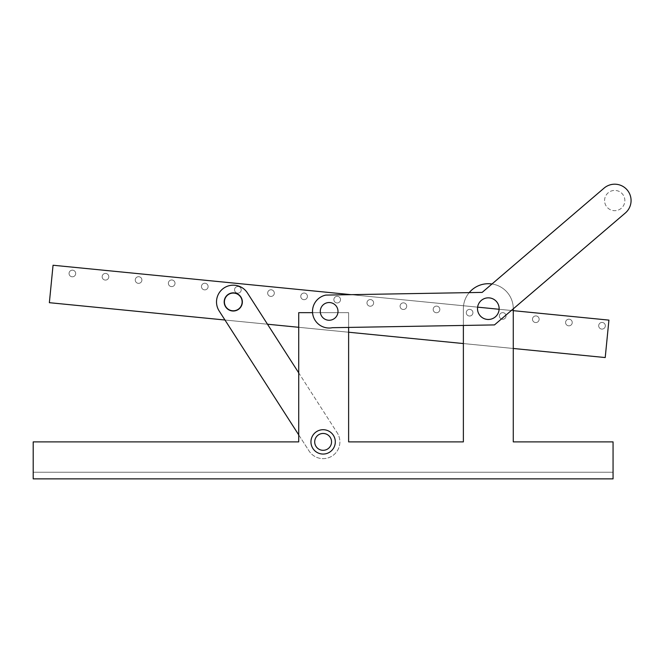 <?xml version="1.0" encoding="UTF-8"?>
<svg xmlns="http://www.w3.org/2000/svg" width="664" height="664" viewBox="0 0 664 664"><rect width="100%" height="100%" fill="white"/><g stroke="black" fill="none" stroke-linecap="round" stroke-linejoin="round"><path stroke-width="0.5" stroke-dasharray="3.32 2.49" d="M310.951 441.884A12.176 12.176 0 0 0 323.127 454.06A12.176 12.176 0 0 0 335.303 441.884A12.176 12.176 0 0 0 323.127 429.708A12.176 12.176 0 0 0 310.951 441.884A12.176 12.176 0 0 0 323.127 454.06A12.176 12.176 0 0 0 335.303 441.884A12.176 12.176 0 0 0 323.127 429.708A12.176 12.176 0 0 0 310.951 441.884A12.176 12.176 0 0 0 323.127 454.06A12.176 12.176 0 0 0 335.303 441.884A12.176 12.176 0 0 0 323.127 429.708A12.176 12.176 0 0 0 310.951 441.884M477.374 308.66A10.948 10.948 0 0 0 488.322 319.608A10.948 10.948 0 0 0 499.27 308.66A10.948 10.948 0 0 0 488.322 297.713A10.948 10.948 0 0 0 477.374 308.66A10.948 10.948 0 0 0 488.322 319.608A10.948 10.948 0 0 0 499.27 308.66A10.948 10.948 0 0 0 488.322 297.713A10.948 10.948 0 0 0 477.374 308.66A10.948 10.948 0 0 0 488.322 319.608A10.948 10.948 0 0 0 499.27 308.66A10.948 10.948 0 0 0 488.322 297.713A10.948 10.948 0 0 0 477.374 308.66A10.948 10.948 0 0 0 488.322 319.608A10.948 10.948 0 0 0 499.27 308.66A10.948 10.948 0 0 0 488.322 297.713A10.948 10.948 0 0 0 477.374 308.66M348.617 327.427L348.617 312.661L298.717 312.661L298.717 441.884L33.2 441.884L33.2 472.22L613.063 472.22L613.063 441.884L513.272 441.884L513.272 308.66A24.95 24.95 0 0 0 488.322 283.711A24.95 24.95 0 0 0 463.372 308.66L463.372 441.884L348.617 441.884L348.617 312.661L298.717 312.661L298.717 441.884L33.2 441.884L33.2 472.22L613.063 472.22L613.063 478.869L33.2 478.869L33.2 472.22L613.063 472.22L613.063 441.884L513.272 441.884L513.272 308.66A24.95 24.95 0 0 0 491.999 283.984L482.155 292.401L325.866 295.09A16.633 16.633 0 0 0 312.512 311.682A16.633 16.633 0 0 0 332.415 327.701L494.481 324.912L625.347 212.986A16.359 16.359 0 0 0 627.148 189.921A16.359 16.359 0 0 0 604.082 188.119L482.155 292.401L325.866 295.09A16.633 16.633 0 0 0 312.512 311.682A16.633 16.633 0 0 0 332.415 327.701L494.481 324.912L513.272 308.66A24.95 24.95 0 0 0 488.322 283.711A24.95 24.95 0 0 0 463.372 308.66L463.372 325.451M469.207 292.625A24.95 24.95 0 0 0 463.372 308.66L463.372 343.554L513.272 348.476L513.272 310.669L499.112 309.275M513.272 308.851L513.272 308.66A24.95 24.95 0 0 0 488.322 283.711A24.95 24.95 0 0 0 463.372 308.66L463.372 441.884L348.617 441.884L348.617 312.661L312.553 312.661M348.617 441.884L348.617 312.661L298.717 312.661L298.717 441.884L33.2 441.884L33.2 478.869L613.063 478.869L613.063 441.884L513.272 441.884M33.2 478.869L33.2 472.22L613.063 472.22L613.063 478.869L33.2 478.869M228.366 294.293A9.08 9.08 0 0 0 225.627 306.843A9.08 9.08 0 0 0 238.177 309.573A9.08 9.08 0 0 0 240.916 297.024A9.08 9.08 0 0 0 228.366 294.293A9.08 9.08 0 0 0 225.627 306.843A9.08 9.08 0 0 0 238.177 309.573A9.08 9.08 0 0 0 240.916 297.024A9.08 9.08 0 0 0 228.366 294.293A9.08 9.08 0 0 0 225.627 306.843A9.08 9.08 0 0 0 238.177 309.573A9.08 9.08 0 0 0 240.916 297.024A9.08 9.08 0 0 0 228.366 294.293M318.579 434.796A8.425 8.425 0 0 0 316.039 446.44A8.425 8.425 0 0 0 327.684 448.972A8.425 8.425 0 0 0 330.216 437.335A8.425 8.425 0 0 0 318.579 434.796A8.425 8.425 0 0 0 316.039 446.44A8.425 8.425 0 0 0 327.684 448.972A8.425 8.425 0 0 0 330.216 437.335A8.425 8.425 0 0 0 318.579 434.796A8.425 8.425 0 0 0 316.039 446.44A8.425 8.425 0 0 0 327.684 448.972A8.425 8.425 0 0 0 330.216 437.335A8.425 8.425 0 0 0 318.579 434.796M224.216 287.836A16.758 16.758 0 0 0 219.17 310.984L309.034 450.939A16.758 16.758 0 0 0 332.183 455.985A16.758 16.758 0 0 0 337.229 432.837L247.373 292.882A16.758 16.758 0 0 0 224.216 287.836A16.758 16.758 0 0 0 219.17 310.984L224.971 320.015L267.484 324.215L247.373 292.882A16.758 16.758 0 0 0 224.216 287.836A16.758 16.758 0 0 0 219.17 310.984L309.034 450.939A16.758 16.758 0 0 0 332.183 455.985A16.758 16.758 0 0 0 337.229 432.837L247.373 292.882A16.758 16.758 0 0 0 224.216 287.836M298.717 434.879L309.034 450.939A16.758 16.758 0 0 0 332.183 455.985A16.758 16.758 0 0 0 337.229 432.837A16.758 16.758 0 0 1 332.183 455.985A16.758 16.758 0 0 1 309.034 450.939L298.717 434.879M336.731 306.818A8.864 8.864 0 0 0 324.555 303.805A8.864 8.864 0 0 0 321.55 315.981A8.864 8.864 0 0 0 333.718 318.986A8.864 8.864 0 0 0 336.731 306.818A8.864 8.864 0 0 0 324.555 303.805A8.864 8.864 0 0 0 321.55 315.981A8.864 8.864 0 0 0 333.718 318.986A8.864 8.864 0 0 0 336.731 306.818M337.959 312.271A8.864 8.864 0 0 1 328.265 320.222A8.864 8.864 0 0 1 320.314 310.528A8.864 8.864 0 0 1 330.008 302.577A8.864 8.864 0 0 1 337.959 312.271A8.864 8.864 0 0 1 328.265 320.222A8.864 8.864 0 0 1 320.314 310.528A8.864 8.864 0 0 1 330.008 302.577A8.864 8.864 0 0 1 337.959 312.271A8.864 8.864 0 0 1 328.265 320.222A8.864 8.864 0 0 1 320.314 310.528A8.864 8.864 0 0 1 330.008 302.577A8.864 8.864 0 0 1 337.959 312.271A8.864 8.864 0 0 1 328.265 320.222A8.864 8.864 0 0 1 320.314 310.528A8.864 8.864 0 0 1 330.008 302.577A8.864 8.864 0 0 1 337.959 312.271M242.094 302.801A8.864 8.864 0 0 1 232.4 310.752A8.864 8.864 0 0 1 224.449 301.066A8.864 8.864 0 0 1 234.143 293.114A8.864 8.864 0 0 1 242.094 302.801A8.864 8.864 0 0 1 232.4 310.752A8.864 8.864 0 0 1 224.449 301.066A8.864 8.864 0 0 1 234.143 293.114A8.864 8.864 0 0 1 242.094 302.801A8.864 8.864 0 0 1 232.4 310.752A8.864 8.864 0 0 1 224.449 301.066A8.864 8.864 0 0 1 234.143 293.114A8.864 8.864 0 0 1 242.094 302.801M608.921 320.114L605.219 357.556L49.36 302.684L53.054 265.243L608.921 320.114L605.219 357.556L49.36 302.684L53.054 265.243L608.921 320.114L605.219 357.556L49.36 302.684L53.054 265.243L608.921 320.114M351.057 294.658L477.615 307.15M348.617 332.224L298.717 327.294M598.704 325.443A3.328 3.328 0 0 1 602.348 322.463A3.328 3.328 0 0 1 605.327 326.099A3.328 3.328 0 0 1 601.692 329.087A3.328 3.328 0 0 1 598.704 325.443A3.328 3.328 0 0 1 602.348 322.463A3.328 3.328 0 0 1 605.327 326.099A3.328 3.328 0 0 1 601.692 329.087A3.328 3.328 0 0 1 598.704 325.443M565.604 322.181A3.328 3.328 0 0 1 569.239 319.193A3.328 3.328 0 0 1 572.227 322.828A3.328 3.328 0 0 1 568.591 325.817A3.328 3.328 0 0 1 565.604 322.181A3.328 3.328 0 0 1 569.239 319.193A3.328 3.328 0 0 1 572.227 322.828A3.328 3.328 0 0 1 568.591 325.817A3.328 3.328 0 0 1 565.604 322.181M532.503 318.911A3.328 3.328 0 0 1 536.139 315.931A3.328 3.328 0 0 1 539.126 319.567A3.328 3.328 0 0 1 535.483 322.546A3.328 3.328 0 0 1 532.503 318.911A3.328 3.328 0 0 1 536.139 315.931A3.328 3.328 0 0 1 539.126 319.567A3.328 3.328 0 0 1 535.483 322.546A3.328 3.328 0 0 1 532.503 318.911M499.403 315.641A3.328 3.328 0 0 1 503.038 312.661A3.328 3.328 0 0 1 506.018 316.296A3.328 3.328 0 0 1 502.382 319.276A3.328 3.328 0 0 1 499.403 315.641A3.328 3.328 0 0 1 503.038 312.661A3.328 3.328 0 0 1 506.018 316.296A3.328 3.328 0 0 1 502.382 319.276A3.328 3.328 0 0 1 499.403 315.641M466.294 312.379A3.328 3.328 0 0 1 469.938 309.391A3.328 3.328 0 0 1 472.917 313.026A3.328 3.328 0 0 1 469.282 316.014A3.328 3.328 0 0 1 466.294 312.379A3.328 3.328 0 0 1 469.938 309.391A3.328 3.328 0 0 1 472.917 313.026A3.328 3.328 0 0 1 469.282 316.014A3.328 3.328 0 0 1 466.294 312.379M433.194 309.109A3.328 3.328 0 0 1 436.829 306.121A3.328 3.328 0 0 1 439.817 309.764A3.328 3.328 0 0 1 436.182 312.744A3.328 3.328 0 0 1 433.194 309.109A3.328 3.328 0 0 1 436.829 306.121A3.328 3.328 0 0 1 439.817 309.764A3.328 3.328 0 0 1 436.182 312.744A3.328 3.328 0 0 1 433.194 309.109M400.093 305.838A3.328 3.328 0 0 1 403.729 302.859A3.328 3.328 0 0 1 406.708 306.494A3.328 3.328 0 0 1 403.073 309.474A3.328 3.328 0 0 1 400.093 305.838A3.328 3.328 0 0 1 403.729 302.859A3.328 3.328 0 0 1 406.708 306.494A3.328 3.328 0 0 1 403.073 309.474A3.328 3.328 0 0 1 400.093 305.838M366.993 302.568A3.328 3.328 0 0 1 370.628 299.588A3.328 3.328 0 0 1 373.608 303.224A3.328 3.328 0 0 1 369.972 306.212A3.328 3.328 0 0 1 366.993 302.568A3.328 3.328 0 0 1 370.628 299.588A3.328 3.328 0 0 1 373.608 303.224A3.328 3.328 0 0 1 369.972 306.212A3.328 3.328 0 0 1 366.993 302.568M333.884 299.306A3.328 3.328 0 0 1 337.519 296.318A3.328 3.328 0 0 1 340.507 299.962A3.328 3.328 0 0 1 336.872 302.942A3.328 3.328 0 0 1 333.884 299.306A3.328 3.328 0 0 1 337.519 296.318A3.328 3.328 0 0 1 340.507 299.962A3.328 3.328 0 0 1 336.872 302.942A3.328 3.328 0 0 1 333.884 299.306M300.784 296.036A3.328 3.328 0 0 1 304.419 293.056A3.328 3.328 0 0 1 307.407 296.692A3.328 3.328 0 0 1 303.763 299.671A3.328 3.328 0 0 1 300.784 296.036A3.328 3.328 0 0 1 304.419 293.056A3.328 3.328 0 0 1 307.407 296.692A3.328 3.328 0 0 1 303.763 299.671A3.328 3.328 0 0 1 300.784 296.036M267.683 292.766A3.328 3.328 0 0 1 271.319 289.786A3.328 3.328 0 0 1 274.298 293.422A3.328 3.328 0 0 1 270.663 296.41A3.328 3.328 0 0 1 267.683 292.766A3.328 3.328 0 0 1 271.319 289.786A3.328 3.328 0 0 1 274.298 293.422A3.328 3.328 0 0 1 270.663 296.41A3.328 3.328 0 0 1 267.683 292.766M234.575 289.504A3.328 3.328 0 0 1 238.218 286.516A3.328 3.328 0 0 1 241.198 290.151A3.328 3.328 0 0 1 237.563 293.139A3.328 3.328 0 0 1 234.575 289.504A3.328 3.328 0 0 1 238.218 286.516A3.328 3.328 0 0 1 241.198 290.151A3.328 3.328 0 0 1 237.563 293.139A3.328 3.328 0 0 1 234.575 289.504M201.474 286.234A3.328 3.328 0 0 1 205.11 283.254A3.328 3.328 0 0 1 208.098 286.889A3.328 3.328 0 0 1 204.462 289.869A3.328 3.328 0 0 1 201.474 286.234A3.328 3.328 0 0 1 205.11 283.254A3.328 3.328 0 0 1 208.098 286.889A3.328 3.328 0 0 1 204.462 289.869A3.328 3.328 0 0 1 201.474 286.234M168.374 282.964A3.328 3.328 0 0 1 172.009 279.984A3.328 3.328 0 0 1 174.997 283.619A3.328 3.328 0 0 1 171.353 286.599A3.328 3.328 0 0 1 168.374 282.964A3.328 3.328 0 0 1 172.009 279.984A3.328 3.328 0 0 1 174.997 283.619A3.328 3.328 0 0 1 171.353 286.599A3.328 3.328 0 0 1 168.374 282.964M135.273 279.702A3.328 3.328 0 0 1 138.909 276.714A3.328 3.328 0 0 1 141.888 280.349A3.328 3.328 0 0 1 138.253 283.337A3.328 3.328 0 0 1 135.273 279.702A3.328 3.328 0 0 1 138.909 276.714A3.328 3.328 0 0 1 141.888 280.349A3.328 3.328 0 0 1 138.253 283.337A3.328 3.328 0 0 1 135.273 279.702M102.165 276.431A3.328 3.328 0 0 1 105.808 273.443A3.328 3.328 0 0 1 108.788 277.087A3.328 3.328 0 0 1 105.153 280.067A3.328 3.328 0 0 1 102.165 276.431A3.328 3.328 0 0 1 105.808 273.443A3.328 3.328 0 0 1 108.788 277.087A3.328 3.328 0 0 1 105.153 280.067A3.328 3.328 0 0 1 102.165 276.431M69.064 273.161A3.328 3.328 0 0 1 72.7 270.182A3.328 3.328 0 0 1 75.688 273.817A3.328 3.328 0 0 1 72.052 276.797A3.328 3.328 0 0 1 69.064 273.161A3.328 3.328 0 0 1 72.7 270.182A3.328 3.328 0 0 1 75.688 273.817A3.328 3.328 0 0 1 72.052 276.797A3.328 3.328 0 0 1 69.064 273.161M477.507 308.843A10.815 10.815 0 0 0 488.505 319.467A10.815 10.815 0 0 0 499.129 308.469A10.815 10.815 0 0 0 488.14 297.846A10.815 10.815 0 0 0 477.507 308.843A10.815 10.815 0 0 0 488.505 319.467A10.815 10.815 0 0 0 499.129 308.469A10.815 10.815 0 0 0 488.14 297.846A10.815 10.815 0 0 0 477.507 308.843A10.815 10.815 0 0 0 488.505 319.467A10.815 10.815 0 0 0 499.129 308.469A10.815 10.815 0 0 0 488.14 297.846A10.815 10.815 0 0 0 477.507 308.843M320.28 311.549A8.864 8.864 0 0 0 329.294 320.255A8.864 8.864 0 0 0 338.001 311.242A8.864 8.864 0 0 0 328.987 302.535A8.864 8.864 0 0 0 320.28 311.549A8.864 8.864 0 0 0 329.294 320.255A8.864 8.864 0 0 0 338.001 311.242A8.864 8.864 0 0 0 328.987 302.535A8.864 8.864 0 0 0 320.28 311.549A8.864 8.864 0 0 0 329.294 320.255A8.864 8.864 0 0 0 338.001 311.242A8.864 8.864 0 0 0 328.987 302.535A8.864 8.864 0 0 0 320.28 311.549M604.58 200.727A10.143 10.143 0 0 1 614.54 190.419A10.143 10.143 0 0 1 624.857 200.379A10.143 10.143 0 0 1 614.889 210.695A10.143 10.143 0 0 1 604.58 200.727A10.143 10.143 0 0 1 614.54 190.419A10.143 10.143 0 0 1 624.857 200.379A10.143 10.143 0 0 1 614.889 210.695A10.143 10.143 0 0 1 604.58 200.727M312.512 311.682A16.633 16.633 0 0 0 332.415 327.701L494.481 324.912L625.347 212.986A16.359 16.359 0 0 0 627.148 189.921A16.359 16.359 0 0 0 604.082 188.119L482.155 292.401L325.866 295.09A16.633 16.633 0 0 0 312.512 311.682M625.347 212.986A16.359 16.359 0 0 0 627.148 189.921A16.359 16.359 0 0 0 604.082 188.119"/><path stroke-width="1" d="M310.951 441.884A12.176 12.176 0 0 0 323.127 454.06A12.176 12.176 0 0 0 335.303 441.884A12.176 12.176 0 0 0 323.127 429.708A12.176 12.176 0 0 0 310.951 441.884M312.553 312.661L298.717 312.661L298.717 441.884L33.2 441.884L33.2 478.869L613.063 478.869L613.063 441.884L513.272 441.884L513.272 308.851L625.347 212.986A16.359 16.359 0 0 0 627.148 189.921A16.359 16.359 0 0 0 604.082 188.119L482.155 292.401L325.866 295.09A16.633 16.633 0 0 0 312.512 311.682A16.633 16.633 0 0 0 332.415 327.701L494.481 324.912L625.347 212.986M604.082 188.119L491.999 283.984A24.95 24.95 0 0 0 469.207 292.625M463.372 325.451L463.372 441.884L348.617 441.884L348.617 327.427M513.272 441.884L513.272 348.476L605.219 357.556L608.921 320.114L513.272 310.669L513.272 308.851M348.617 332.224L463.372 343.554L463.372 441.884L348.617 441.884M228.366 294.293A9.08 9.08 0 0 0 225.627 306.843A9.08 9.08 0 0 0 238.177 309.573A9.08 9.08 0 0 0 240.916 297.024A9.08 9.08 0 0 0 228.366 294.293M318.579 434.796A8.425 8.425 0 0 0 316.039 446.44A8.425 8.425 0 0 0 327.684 448.972A8.425 8.425 0 0 0 330.216 437.335A8.425 8.425 0 0 0 318.579 434.796M298.717 327.294L267.484 324.215L298.717 372.853L247.373 292.882A16.758 16.758 0 0 0 224.216 287.836A16.758 16.758 0 0 0 219.17 310.984L298.717 434.879L224.971 320.015L49.36 302.684L53.054 265.243L351.057 294.658M242.094 302.801A8.864 8.864 0 0 1 232.4 310.752A8.864 8.864 0 0 1 224.449 301.066A8.864 8.864 0 0 1 234.143 293.114A8.864 8.864 0 0 1 242.094 302.801M477.615 307.15L499.112 309.275M477.507 308.843A10.815 10.815 0 0 0 488.505 319.467A10.815 10.815 0 0 0 499.129 308.469A10.815 10.815 0 0 0 488.14 297.846A10.815 10.815 0 0 0 477.507 308.843M320.28 311.549A8.864 8.864 0 0 0 329.294 320.255A8.864 8.864 0 0 0 338.001 311.242A8.864 8.864 0 0 0 328.987 302.535A8.864 8.864 0 0 0 320.28 311.549"/></g></svg>
